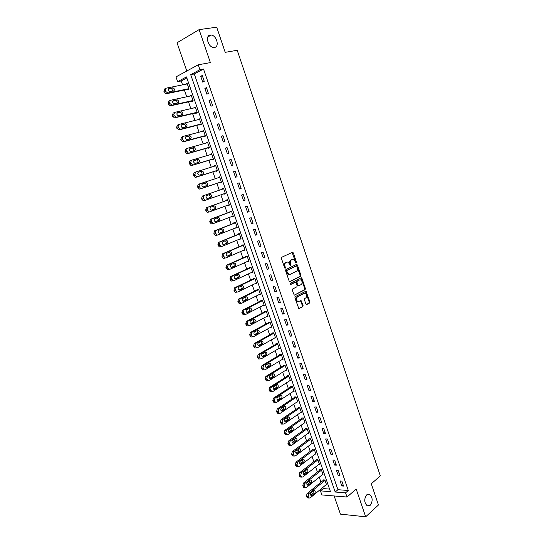 <?xml version="1.0" encoding="UTF-8"?>
<svg xmlns="http://www.w3.org/2000/svg" width="544" height="544" viewBox="0 0 544 544"><rect width="100%" height="100%" fill="white"/><g stroke="black" fill="none" stroke-linecap="round" stroke-linejoin="round"><path stroke-width="0.82" d="M296.242 262.908L296.439 262.106L293.325 252.892L292.441 252.294L281.724 257.271L281.418 258.434L284.607 267.791L285.24 268.199L285.042 266.179C284.573 264.418 284.893 263.174 286.001 262.453L288.034 261.97L290.537 265.547L290.986 264.724L290.584 263.527C290.122 261.78 290.435 260.549 291.523 259.835L293.508 259.359L296.242 262.908M295.793 262.786L292.142 252.436M284.791 268.09L284.376 266.322L285.042 266.179M290.333 265.418L289.918 263.67L290.584 263.527M366.69 494.863C363.943 498.984 364.12 502.629 367.214 505.798L370.233 505.281C372.953 501.119 372.762 497.474 369.655 494.36L366.69 494.863M210.263 35.054C204.972 35.476 207.951 47.042 213.452 47.45L214.479 47.444C219.735 46.92 216.696 35.421 211.194 35.047L210.263 35.054M305.871 304.014L306.734 304.558L309.611 302.988L309.89 301.825L305.973 291.162L295.168 296.698L294.875 297.881L298.853 308.686L302.79 306.721L303.076 305.544L301.104 300.614L297.935 301.655C296.167 300.186 295.984 298.622 297.384 296.956L304.259 293.318L305.238 293.257C306.993 294.698 307.183 296.249 305.816 297.908L304.681 298.52L304.395 299.683L305.871 304.014M345.569 492.844L347.011 497.032L321.878 494.931L320.464 490.872L330.453 491.654L186.483 76.915L177.623 81.654L175.964 76.908L198.227 64.797L199.92 69.72L190.699 74.657L335.199 492.028L345.569 492.844L348.303 490.491L203.524 69.047L199.92 69.72M198.227 64.797L210.385 62.601L199.111 29.621L216.696 27.2L225.209 52.34L237.225 50.286L380.317 475.857L371.287 483.813L378.454 504.988L365.67 516.8L356.184 489.063L347.011 497.032M300.58 276.318L300.866 275.169L297.418 264.982L296.541 264.398L285.906 269.538L285.607 270.708L289.136 281.051L290.027 281.629L300.58 276.318L299.914 276.454L300.2 275.298L296.262 264.534M301.954 278.399L305.388 288.531L305.102 289.687L294.263 295.202L292.264 290.217L292.556 289.041L296.854 286.831L297.14 285.661L295.644 282.166L290.788 284.464L290.374 283.247L301.09 277.828L301.954 278.399L301.294 278.528L304.722 288.653L305.388 288.531M334.132 495.951L340.435 514.141L365.67 516.8M199.111 29.621L177.018 42.786L186.803 71.012M203.524 69.047L194.296 73.97L337.94 489.709L348.303 490.491M200.709 76.303L202.708 82.124L204.258 81.328L202.252 75.494L200.709 76.303L202.416 75.97M204.877 88.414L206.876 94.207L208.427 93.439L206.428 87.632L204.877 88.414L206.577 88.053M209.032 100.47L211.018 106.236L212.582 105.502L210.589 99.715L209.032 100.47L210.718 100.082M213.166 112.472L215.145 118.218L216.709 117.504L214.73 111.751L213.166 112.472L214.839 112.064M217.28 124.42L219.252 130.138L220.823 129.458L218.851 123.726L217.28 124.42L218.94 123.991M221.381 136.32L223.346 142.011L224.924 141.358L222.958 135.653L221.381 136.32L223.026 135.864M225.461 148.165L227.412 153.836L228.997 153.211L227.045 147.533L225.461 148.165L227.1 147.689M229.527 159.963L231.472 165.607L233.063 165.009L231.112 159.351L229.527 159.963L231.152 159.46M233.573 171.707L235.504 177.324L237.102 176.759L235.164 171.122L233.573 171.707L235.185 171.176M237.599 183.396L239.53 188.992L241.128 188.448L239.197 182.845L237.599 183.396L239.197 182.852M241.611 195.038L243.528 200.607L245.133 200.097L243.216 194.514L241.611 195.038M245.602 206.632L247.513 212.174L249.125 211.691L247.214 206.128L245.602 206.632M249.58 218.171L251.484 223.693L253.096 223.237L251.192 217.702L249.58 218.171M253.538 229.663L255.435 235.164L257.054 234.729L255.156 229.221L253.538 229.663M257.482 241.108L259.366 246.582L260.991 246.174L259.107 240.686L257.482 241.108M261.406 252.498L263.282 257.951L264.914 257.57L263.038 252.103L261.406 252.498M265.316 263.84L267.186 269.273L268.824 268.92L266.948 263.48L265.316 263.84M269.205 275.142L271.068 280.548L272.707 280.214L270.844 274.802L269.205 275.142M273.081 286.389L274.931 291.768L276.583 291.468L274.727 286.076L273.081 286.389M276.937 297.588L278.786 302.947L280.439 302.668L278.589 297.296L276.937 297.588M280.779 308.74L282.622 314.078L284.274 313.827L282.438 308.475L280.779 308.74M284.607 319.845L286.436 325.162L288.102 324.931L286.266 319.607L284.607 319.845M288.415 330.908L290.238 336.199L291.91 335.995L290.081 330.691L288.415 330.908M292.21 341.918L294.025 347.188L295.698 347.011L293.882 341.727L292.21 341.918M295.99 352.886L297.792 358.129L299.472 357.979L297.663 352.716L295.99 352.886M299.751 363.8L301.553 369.029L303.232 368.9L301.43 363.664L299.751 363.8M303.498 374.68L305.286 379.882L306.972 379.773L305.177 374.558L303.498 374.68M307.224 385.506L309.012 390.687L310.706 390.606L308.917 385.41L307.224 385.506M310.944 396.29L312.718 401.452L314.412 401.39L312.637 396.222L310.944 396.29M314.643 407.028L316.411 412.168L318.111 412.134L316.336 406.98L314.643 407.028M318.322 417.724L320.09 422.838L321.79 422.824L320.028 417.697L318.322 417.724M321.994 428.373L323.748 433.466L325.455 433.48L323.7 428.373L321.994 428.373M325.645 438.981L327.393 444.054L329.106 444.088L327.359 439.001L325.645 438.981M329.283 449.541L331.024 454.594L332.744 454.648L331.004 449.582L329.283 449.541M332.908 460.061L334.642 465.093L336.362 465.168L334.628 460.122L332.908 460.061M336.518 470.533L338.246 475.544L339.973 475.646L338.239 470.621L336.518 470.533M340.109 480.964L341.829 485.955L343.563 486.078L341.843 481.08L340.109 480.964M186.844 77.948L181.206 80.954L182.566 84.857M184.375 90.059L186.714 96.771M188.503 101.898L190.849 108.637M192.61 113.689L194.963 120.442M196.697 125.426L199.056 132.199M200.77 137.115L203.136 143.908M204.823 148.757L207.196 155.57M208.862 160.344L211.242 167.178M212.881 171.884L215.268 178.731M216.886 183.376L219.273 190.244M220.878 194.827L223.251 201.654M224.862 206.271L227.208 213.017M228.827 217.661L231.152 224.332M232.778 229.004L235.076 235.6M236.715 240.298L238.986 246.82M240.632 251.546L242.876 257.992M244.535 262.745L246.752 269.124M248.418 273.897L250.614 280.201M252.287 285.002L254.456 291.23M256.136 296.058L258.284 302.219M259.971 307.068L262.092 313.16M263.792 318.036L265.894 324.054M267.6 328.957L269.668 334.907M271.388 339.83L273.435 345.712M275.162 350.662L277.182 356.476M278.916 361.447L280.915 367.193M282.656 372.191L284.634 377.862M286.382 382.888L288.34 388.491M290.095 393.536L292.026 399.078M293.787 404.144L295.698 409.618M297.473 414.712L299.356 420.118M301.138 425.231L302.994 430.576M304.783 435.71L306.626 440.994M308.421 446.148L310.236 451.364M312.045 456.538L313.834 461.693M315.649 466.895L317.417 471.981M319.24 477.204L320.987 482.229M322.816 487.472L323.211 488.6L329.555 489.076M187.449 89.42L187.612 89.889L189.094 89.128L187.116 83.436L185.647 84.238M191.549 101.218L191.712 101.687L193.202 100.953L191.23 95.288L189.774 96.111M195.636 112.968L195.799 113.431L197.288 112.73L195.33 107.086L193.882 107.93M199.702 124.664L199.866 125.127L201.362 124.454L199.41 118.83L197.975 119.694M203.755 136.313L203.918 136.775L205.421 136.122L203.476 130.526L202.048 131.41M207.788 147.907L207.951 148.369L209.46 147.75L207.522 142.174L206.108 143.079M211.806 159.453L211.963 159.916L213.479 159.324L211.548 153.775L210.147 154.693M215.805 170.952L215.961 171.414L217.484 170.843L215.56 165.322L214.044 165.9L214.173 166.26M219.783 182.403L219.946 182.866L221.469 182.322L219.558 176.82L218.035 177.371L218.178 177.779M223.754 193.82L223.91 194.262L225.44 193.746L223.536 188.265L222.006 188.795L222.163 189.251M227.718 205.224L227.854 205.612L229.391 205.122L227.494 199.668L225.964 200.172L226.12 200.627M231.669 216.573L231.785 216.92L233.328 216.451L231.438 211.018L229.901 211.5L230.058 211.949M235.6 227.882L237.245 227.732L235.368 222.326L233.825 222.775L233.981 223.224M239.51 239.136L241.148 238.966L239.278 233.58L237.728 234.008L237.884 234.457M243.406 250.342L245.038 250.152L243.175 244.793L241.618 245.194L241.774 245.636M247.289 261.508L248.907 261.297L247.051 255.952L245.494 256.326L245.643 256.775M251.158 272.619L252.763 272.388L250.913 267.07L249.349 267.417L249.499 267.859M255.007 283.689L256.598 283.431L254.755 278.14L253.191 278.46L253.341 278.902M258.74 289.598L240.149 298.758L239.462 301.213L240.842 303.3L241.726 303.26L260.27 293.998L258.842 294.726L260.42 294.433L258.59 289.163L257.013 289.462L257.162 289.898M262.745 305.64L264.228 305.388L262.398 300.138L260.821 300.41L260.97 300.852M266.662 316.506L268.015 316.302L266.2 311.066L264.615 311.318L264.765 311.753M270.545 327.332L271.789 327.162L269.98 321.953L268.389 322.184L268.546 322.619M274.394 338.123L275.55 337.98L273.748 332.792L272.156 333.003L272.306 333.431M278.215 348.874L279.296 348.758L277.501 343.59L275.896 343.774L276.046 344.202M282.01 359.577L283.023 359.489L281.234 354.341L279.63 354.498L279.779 354.926M285.784 370.246L286.736 370.172L284.954 365.051L283.342 365.187L283.492 365.609M289.53 380.875L290.435 380.814L288.66 375.714L287.048 375.822L287.191 376.251M293.264 391.456L294.114 391.415L292.346 386.328L290.727 386.424L290.877 386.845M296.97 401.996L297.779 401.968L296.024 396.909L294.399 396.977L294.549 397.399M300.662 412.495L301.43 412.481L299.683 407.442L298.058 407.483L298.2 407.905M304.334 422.953L305.068 422.953L303.328 417.928L301.696 417.955L301.838 418.37M307.986 433.371L308.693 433.378L306.959 428.38L305.32 428.38L305.463 428.794M311.624 443.748L312.304 443.761L310.57 438.784L308.931 438.763L309.074 439.178M315.241 454.084L315.894 454.104L314.174 449.147L312.528 449.106L312.671 449.514M318.845 464.379L319.471 464.406L317.757 459.469L316.112 459.401L316.254 459.816M322.429 474.633L323.041 474.667L321.327 469.744L319.675 469.662L319.818 470.07M326.006 484.84L326.59 484.888L324.884 479.985L323.231 479.876L323.374 480.284M323.211 488.6L320.464 490.872M181.206 80.954L177.623 81.654M194.296 73.97L190.699 74.657M337.94 489.709L335.199 492.028M185.633 84.211L187.265 83.885M189.747 96.03L191.366 95.683M193.841 107.8L195.446 107.426M197.914 119.524L199.512 119.129M201.974 131.192L203.558 130.771M206.013 142.814L207.59 142.372M210.038 154.38L211.602 153.918M214.044 165.9L215.594 165.417M218.035 177.371L219.572 176.868M222.006 188.795L223.536 188.272M223.91 194.262L225.434 193.725M227.854 205.612L229.371 205.061M231.785 216.92L233.288 216.342M235.702 228.174L237.191 227.576M239.598 239.38L241.08 238.768M243.481 250.546L244.95 249.907M247.343 261.657L248.805 261.004M251.192 272.728L252.64 272.048M255.027 283.75L256.469 283.05M239.53 188.992L241.121 188.435M243.528 200.607L245.113 200.029M247.513 212.174L249.084 211.575M251.484 223.693L253.042 223.067M255.435 235.164L256.979 234.512M259.366 246.582L260.902 245.908M263.282 257.951L264.806 257.258M267.186 269.273L268.695 268.559M271.068 280.548L272.571 279.813M274.931 291.768L276.427 291.013M278.786 302.947L280.269 302.172M282.622 314.078L284.09 313.283M286.436 325.162L287.898 324.34M290.238 336.199L291.686 335.356M294.025 347.188L295.467 346.331M297.792 358.129L299.22 357.252M301.553 369.029L302.967 368.132M305.286 379.882L306.694 378.964M309.012 390.687L310.406 389.749M312.718 401.452L314.106 400.493M316.411 412.168L317.784 411.189M320.09 422.838L321.456 421.845M323.748 433.466L325.108 432.453M327.393 444.054L328.739 443.02M331.024 454.594L332.364 453.546M334.642 465.093L335.968 464.025M338.246 475.544L339.565 474.456M341.829 485.955L343.142 484.854M289.918 263.67C289.462 261.922 289.775 260.698 290.863 259.984L291.747 259.563M284.376 266.322C283.914 264.561 284.233 263.323 285.342 262.602L286.232 262.174M289.612 281.629L299.914 276.454M296.922 266.329L296.31 265.921L286.987 270.45L286.776 271.266L288.898 274.468L290.068 274.4L296.426 271.272C297.5 270.545 297.806 269.314 297.35 267.587L296.922 266.329M295.8 266.03L296.31 265.921M289.367 274.557L288.232 274.604L286.545 272.673L286.321 270.586L295.65 266.064M294.209 295.174L304.436 289.809L304.722 288.653M294.855 282.268L290.428 284.437M301.254 284.56C302.641 282.9 302.437 281.343 300.648 279.888L299.023 280.078L297.262 281.18L296.976 282.343L298.466 285.831L301.254 284.56M298.309 285.858L297.296 285.369L296.31 282.472L296.596 281.309L299.023 280.078M301.294 278.528L300.832 277.957M298.241 301.73L297.269 301.764C295.501 300.302 295.317 298.738 296.718 297.072L303.593 293.434M298.778 308.652L302.124 306.823L302.41 305.646L300.506 300.757M306.279 304.552L308.938 303.096L309.216 301.934L305.381 291.312M188.924 88.658L167.817 93.038L165.641 91.399L165.294 90.426L166.11 88.176L187.279 83.912M189.074 89.08L165.893 93.82L163.832 91.208L164.642 88.958L165.553 88.475M172.938 91.045L171.537 88.563L168.422 89.128M170.19 91.61L173.74 90.875C174.876 89.821 174.631 88.788 173.006 87.781L169.102 88.509C167.953 89.563 168.198 90.596 169.83 91.616L170.19 91.61M193.038 100.484L172.081 105.155L169.912 103.55L169.572 102.578L170.381 100.314L191.393 95.758M193.168 100.858L170.116 105.91L168.103 103.326L168.905 101.068L169.878 100.572M177.12 103.102C177.358 101.878 176.909 101.041 175.773 100.579L172.7 101.177M174.434 103.693L177.956 102.911C179.078 101.864 178.847 100.837 177.249 99.831L173.352 100.606C172.217 101.66 172.448 102.687 174.046 103.7L174.434 103.693M197.125 112.261L176.324 117.225L174.168 115.641L173.828 114.675L174.631 112.404L195.493 107.556M197.241 112.581L174.318 117.946L172.353 115.396L173.148 113.125L174.182 112.622M181.274 115.104C181.567 113.886 181.138 113.036 179.996 112.547L176.956 113.172M178.656 115.729L182.158 114.9C183.267 113.846 183.042 112.826 181.478 111.826L177.582 112.656C176.453 113.703 176.678 114.73 178.248 115.736L178.656 115.729M201.198 123.984L180.547 129.234L178.405 127.684L178.065 126.725L178.86 124.433L199.573 119.299M201.294 124.256L179.058 129.921L176.922 128.37L176.582 127.412L177.371 125.134L178.473 124.617M185.416 127.065C185.756 125.848 185.354 124.984 184.198 124.46L181.206 125.113M182.866 127.711L186.334 126.827C187.435 125.786 187.218 124.766 185.688 123.774L181.791 124.644C180.676 125.691 180.894 126.711 182.43 127.718L182.866 127.711M205.258 135.66L184.749 141.195L184.171 141.202L182.628 139.672L182.288 138.713L183.07 136.415L203.64 130.995M205.333 135.884L183.253 141.848L182.675 141.862L181.132 140.332L180.798 139.38L181.58 137.081L182.743 136.564M189.53 138.972C189.931 137.761 189.55 136.877 188.38 136.326L185.436 137M187.054 139.638L190.495 138.706C191.583 137.666 191.379 136.653 189.876 135.667L185.98 136.585C184.885 137.625 185.089 138.645 186.599 139.645L187.054 139.638M209.297 147.281L188.938 153.102L188.333 153.116L186.49 150.654L187.265 148.342L207.686 142.637M209.358 147.458L187.435 153.728L186.83 153.741L184.987 151.286L185.769 148.981L187 148.458M193.616 150.831C194.086 149.627 193.725 148.73 192.542 148.138L189.659 148.825M191.223 151.511L194.643 150.538C195.718 149.498 195.52 148.485 194.045 147.506L190.155 148.471C189.067 149.512 189.264 150.525 190.74 151.518L191.223 151.511M213.316 158.862L193.106 164.954L192.474 164.968L190.672 162.54L191.44 160.222L211.711 154.238M213.364 158.984L191.597 165.553L190.964 165.566L189.169 163.146L189.938 160.827L191.236 160.303M197.676 162.642C198.22 161.452 197.894 160.534 196.69 159.895L193.875 160.602M195.371 163.329L198.764 162.309C199.832 161.276 199.641 160.269 198.193 159.29L194.31 160.31C193.236 161.344 193.419 162.357 194.874 163.343L195.371 163.329M217.321 170.388L197.254 176.759L196.595 176.773L194.834 174.379L195.595 172.04L215.723 165.777M217.348 170.462L195.738 177.33L195.085 177.344L193.324 174.95L194.086 172.625L195.459 172.094M201.702 174.406C202.341 173.237 202.048 172.305 200.818 171.605L198.084 172.319M199.505 175.107L202.871 174.039C203.925 172.999 203.742 171.999 202.327 171.027L198.444 172.094C197.384 173.128 197.56 174.134 198.982 175.114L199.505 175.107M221.306 181.859L201.382 188.51L200.702 188.523L198.982 186.157L199.736 183.818L219.715 177.276M221.32 181.893L199.866 189.054L199.186 189.067L197.465 186.708L198.22 184.368L199.662 183.838M205.673 186.143C206.448 185.008 206.196 184.049 204.925 183.267L202.3 183.967M203.619 186.823L206.965 185.708C208.005 184.674 207.828 183.682 206.441 182.716L202.565 183.831C201.511 184.858 201.688 185.864 203.075 186.837L203.619 186.823M225.277 193.29L205.496 200.206L204.789 200.226L203.109 197.894L203.857 195.534L223.693 188.727M207.563 198.533L209.508 197.853C210.542 196.819 210.372 195.826 209.012 194.874L208.495 194.881M205.496 200.206L203.266 200.743L201.912 199.349L201.586 198.41L202.334 196.058L203.857 195.534M207.713 198.492L211.038 197.336C212.065 196.302 211.902 195.31 210.535 194.351L206.666 195.507C205.625 196.54 205.788 197.54 207.155 198.506L207.713 198.492M227.637 200.076L206.428 207.699L205.693 210.066L206.02 210.997L207.332 212.364L209.501 211.888M229.235 204.666L209.596 211.854L208.862 211.881L207.216 209.569L207.958 207.203L227.65 200.124M211.46 210.168L213.561 209.399C214.574 208.372 214.418 207.38 213.085 206.428L212.82 206.394M211.793 210.113L215.091 208.91C216.111 207.876 215.948 206.883 214.615 205.931L210.752 207.142C209.719 208.168 209.875 209.161 211.215 210.127L211.725 210.134M231.567 211.385L210.508 219.293L209.773 221.666L210.1 222.591L211.385 223.938L213.513 223.502M233.172 216.002L213.67 223.455L212.922 223.482L211.31 221.197L212.044 218.824L231.594 211.473M215.404 221.728L217.593 220.891C218.593 219.871 218.443 218.885 217.138 217.94L216.981 217.906M215.852 221.68L219.13 220.429C220.136 219.402 219.98 218.416 218.674 217.464L214.812 218.722C213.799 219.749 213.948 220.742 215.261 221.7L215.73 221.714M235.477 222.639L214.567 230.833L213.846 233.22L214.173 234.138L215.417 235.464L217.505 235.069M237.089 227.283L217.729 235.001L216.961 235.028L215.383 232.778L216.111 230.391L235.525 222.775M219.354 233.233L221.605 232.342C222.598 231.316 222.455 230.336 221.177 229.398L221.095 229.378M219.898 233.199L223.149 231.907C224.142 230.88 223.999 229.894 222.714 228.949L218.865 230.255C217.858 231.275 218.001 232.268 219.286 233.22L219.722 233.247M239.374 233.845L218.613 242.325L217.899 244.718L218.219 245.636L219.436 246.935L220.225 246.908M240.992 238.517L221.775 246.5L220.98 246.527L219.443 244.31L220.157 241.91L239.435 234.029M223.305 244.691L225.604 243.739C226.583 242.719 226.447 241.74 225.189 240.802L222.89 241.733C221.898 242.76 222.034 243.746 223.298 244.691L227.154 243.331C228.133 242.304 227.997 241.325 226.739 240.387M243.25 245.011L222.639 253.769L221.932 256.176L222.251 257.088L223.434 258.366L224.244 258.332M244.882 249.71L225.801 257.951L224.985 257.985L223.482 255.789L224.189 253.375L243.331 245.235M227.242 256.095L229.582 255.088C230.547 254.096 230.432 253.123 229.228 252.178M227.929 256.088L231.139 254.708C232.104 253.681 231.975 252.702 230.744 251.77L226.909 253.164C225.923 254.191 226.052 255.17 227.29 256.108L227.65 256.156M247.112 256.129L226.651 265.159L225.944 267.58L227.419 269.742L228.249 269.708M248.751 260.848L229.806 269.348L228.976 269.382L227.501 267.22L228.208 264.799L247.207 256.401M231.18 267.451L233.546 266.39C234.491 265.431 234.389 264.472 233.26 263.507M231.921 267.458L235.103 266.03C236.062 265.01 235.94 264.037 234.729 263.112L230.901 264.547C229.935 265.574 230.051 266.546 231.268 267.485L231.594 267.532M250.954 267.192L230.642 276.508L229.942 278.929L230.262 279.84L231.384 281.064L232.234 281.03M252.606 271.946L233.798 280.704L232.948 280.738L231.506 278.596L232.2 276.168L251.07 267.512M235.096 278.752L237.49 277.644C238.415 276.719 238.34 275.767 237.266 274.788M235.899 278.78L239.054 277.311C240.006 276.291 239.89 275.318 238.7 274.4L234.879 275.883C233.92 276.903 234.036 277.882 235.226 278.807L235.518 278.861M254.789 278.215L234.614 287.803L233.927 290.238L235.334 292.346L236.198 292.305M256.448 282.996L237.769 292.006L236.905 292.046L235.491 289.932L236.184 287.49L254.912 278.576M239.006 290.013L241.42 288.85C242.325 287.946 242.264 287.008 241.244 286.022M239.856 290.054L242.991 288.544C243.93 287.518 243.814 286.552 242.651 285.641L238.843 287.171C237.898 288.191 238.007 289.163 239.17 290.081L239.421 290.136M258.597 289.197L238.571 299.05L237.891 301.492L238.204 302.396L239.272 303.579L240.149 303.532M242.903 301.22L245.33 300.009C246.214 299.132 246.174 298.2 245.208 297.214M243.794 301.274L246.908 299.724C247.84 298.704 247.731 297.738 246.588 296.834L242.787 298.404C241.849 299.424 241.951 300.397 243.1 301.315L243.311 301.362M262.364 300.145L242.515 310.25L241.835 312.705L243.188 314.765L244.086 314.718M264.078 304.953L245.664 314.466L244.766 314.514L243.42 312.446L244.093 309.985L262.555 300.574M246.786 312.378L249.227 311.12C250.09 310.264 250.063 309.346 249.152 308.353M247.717 312.453L250.811 310.862C251.729 309.842 251.627 308.876 250.505 307.972L246.718 309.597C245.793 310.617 245.888 311.583 247.01 312.494L247.187 312.542M266.016 311.1L246.439 321.402L245.772 323.864L246.085 324.754L247.092 325.904L248.003 325.849M267.866 315.86L249.587 325.618L248.676 325.672L247.357 323.632L248.023 321.164L266.349 311.501M250.655 323.49L253.11 322.184C253.953 321.348 253.939 320.436 253.076 319.444M251.627 323.585L254.694 321.946C255.598 320.926 255.503 319.967 254.408 319.07L250.628 320.742C249.71 321.756 249.805 322.721 250.906 323.626L251.049 323.666M269.681 321.994L250.349 332.506L249.682 334.982L250.974 336.994L251.906 336.933M271.64 326.726L253.497 336.729L252.566 336.79L251.274 334.771L251.933 332.296L270.13 322.388M254.504 334.553L256.972 333.2C257.795 332.391 257.795 331.486 256.979 330.494M255.517 334.669L258.563 332.989C259.461 331.969 259.372 331.017 258.291 330.126L254.524 331.833C253.62 332.853 253.708 333.812 254.782 334.716L254.891 334.75M273.346 332.846L254.238 343.563L253.579 346.045L254.85 348.038L255.789 347.97M275.4 337.552L257.387 347.793L256.448 347.854L255.177 345.868L255.83 343.373L273.897 333.227M258.346 345.569L260.821 344.168C261.623 343.38 261.637 342.489 260.862 341.496M259.393 345.705L262.419 343.985C263.303 342.965 263.214 342.013 262.16 341.129L258.4 342.883C257.509 343.903 257.591 344.862 258.645 345.753L258.726 345.78M277.012 343.645L258.114 354.572L257.462 357.068L258.706 359.033L259.658 358.965M279.147 348.323L261.256 358.809L260.304 358.877L259.06 356.912L259.712 354.409L277.651 344.019M262.174 356.544L264.649 355.096C265.438 354.321 265.465 353.437 264.731 352.451M263.248 356.694L266.254 354.933C267.131 353.913 267.05 352.968 266.009 352.084L262.262 353.886C261.378 354.906 261.453 355.858 262.494 356.748L262.541 356.762M280.67 354.396L261.97 365.541L261.324 368.043L262.541 369.981L263.507 369.913M282.873 359.06L265.118 369.784L264.153 369.852L262.936 367.907L263.575 365.398L281.384 354.77M265.989 367.465L268.464 365.976C269.232 365.214 269.273 364.344 268.58 363.365M267.09 367.635L270.076 365.84C270.939 364.82 270.864 363.868 269.844 362.998L266.111 364.84C265.234 365.86 265.309 366.812 266.329 367.696L266.342 367.696M284.322 365.099L265.812 376.455L265.173 378.971L266.37 380.888L267.322 380.827M286.586 369.743L268.954 380.705L267.981 380.786L266.784 378.862L267.424 376.339L285.104 365.48M269.79 378.345L272.265 376.808L272.408 374.231M270.919 378.536L273.877 376.7C274.734 375.673 274.659 374.728 273.659 373.864L269.94 375.748C269.076 376.768 269.144 377.72 270.144 378.597L270.123 378.59M287.966 375.761L269.64 387.328L269.008 389.851L270.178 391.748L271.102 391.7M290.285 380.392L272.782 391.585L271.796 391.666L270.626 389.769L271.252 387.24L288.81 376.135M273.571 389.178L276.046 387.6L276.223 385.05M274.727 389.388L277.664 387.512C278.508 386.485 278.44 385.546 277.46 384.683L273.754 386.614C272.898 387.634 272.966 388.579 273.945 389.45L274.727 389.388L273.897 389.429M291.604 386.376L273.448 398.154L272.823 400.69L273.972 402.56L274.87 402.533M293.964 390.993L276.59 402.417L275.59 402.506L274.441 400.629L275.067 398.092L292.495 386.757M277.345 399.962L279.813 398.344L280.017 395.821M278.521 400.194L281.438 398.276C282.275 397.256 282.207 396.311 281.248 395.454L277.549 397.433C276.706 398.453 276.767 399.398 277.732 400.262L278.521 400.194L277.658 400.228M295.229 396.943L277.243 408.938L276.624 411.475L277.753 413.331L278.623 413.311M297.636 401.547L280.384 413.202L279.378 413.297L278.249 411.441L278.868 408.898L296.167 397.331M281.098 410.706L283.567 409.04L283.791 406.558M282.295 410.951L285.192 409C286.022 407.98 285.96 407.041 285.015 406.184L281.33 408.204C280.5 409.224 280.554 410.169 281.5 411.026L282.295 410.951L281.398 410.978M298.846 407.463L281.017 419.676L280.412 422.226L281.513 424.055L282.363 424.055M301.288 412.06L284.158 423.946L283.145 424.048L282.037 422.212L282.649 419.655L299.826 407.864M284.838 421.403L287.307 419.696L287.552 417.241M286.056 421.668L288.932 419.676C289.755 418.656 289.694 417.717 288.769 416.874L285.097 418.934C284.274 419.954 284.328 420.893 285.253 421.75L286.056 421.668L285.131 421.682M302.45 417.942L284.784 430.365L284.179 432.922L285.26 434.738L286.09 434.744M304.926 422.532L287.919 434.642L286.899 434.751L285.811 432.936L286.416 430.372L303.47 418.35M288.565 432.052L291.026 430.311L291.298 427.883M289.802 432.344L292.658 430.311C293.468 429.284 293.413 428.352 292.502 427.509L288.85 429.617C288.034 430.644 288.082 431.576 288.993 432.426L289.802 432.344L288.844 432.337M306.041 428.38L288.531 441.014L287.932 443.584L288.993 445.373L289.796 445.393M308.55 432.963L291.666 445.298L290.632 445.407L289.571 443.612L290.17 441.041L307.102 428.794M292.284 442.66L294.732 440.878L295.025 438.484M293.536 442.972L296.371 440.905C297.167 439.878 297.119 438.947 296.222 438.11L292.584 440.252C291.774 441.279 291.822 442.218 292.72 443.061L293.536 442.972L292.55 442.952M309.624 438.77L292.264 451.622L291.666 454.192L292.713 455.967L293.488 455.994M312.161 443.346L295.392 455.906L294.358 456.028L293.311 454.247L293.903 451.67L310.719 439.198M295.984 453.22L298.425 451.404L298.731 449.045M297.248 453.553L300.064 451.452C300.859 450.418 300.812 449.494 299.928 448.657L296.303 450.847C295.508 451.88 295.548 452.812 296.432 453.648L297.248 453.553L296.235 453.519M313.194 449.12L295.977 462.176L295.392 464.76L296.412 466.514L297.167 466.555M315.751 453.696L299.112 466.473L298.064 466.596L297.038 464.841L297.622 462.25L314.316 449.562M299.669 463.74L302.097 461.883L302.43 459.558M300.954 464.093L303.742 461.951C304.524 460.924 304.484 459.993 303.62 459.17L302.804 459.265L300.002 461.4C299.22 462.427 299.254 463.359 300.125 464.195L300.954 464.093L299.907 464.046M316.751 459.428L299.676 472.695L299.098 475.286L300.104 477.02L300.832 477.068M319.328 463.998L302.804 476.993L301.757 477.122L300.75 475.388L301.328 472.79L317.9 459.877M303.341 474.212L305.755 472.321L306.102 470.03M304.633 474.592L307.408 472.416C308.183 471.383 308.142 470.458 307.292 469.635L306.476 469.737L303.695 471.906C302.913 472.94 302.954 473.872 303.804 474.694L304.633 474.592L303.572 474.531M320.294 469.696L303.362 483.167L302.79 485.765L303.776 487.485L304.484 487.54M322.898 474.259L306.49 487.472L305.436 487.608L304.443 485.887L305.021 483.283L321.47 470.159M307 484.643L309.4 482.718L309.767 480.454M308.305 485.044L311.059 482.827C311.821 481.8 311.787 480.876 310.95 480.06L310.128 480.168L307.367 482.372C306.598 483.405 306.632 484.337 307.469 485.153L308.305 485.044L307.217 484.969M323.823 479.917L307.034 493.598L306.462 496.203L307.435 497.903L308.122 497.964M326.448 484.48L310.162 497.903L309.101 498.052L308.128 496.352L308.693 493.734L325.026 480.393M310.638 495.033L313.031 493.068L313.412 490.844M311.964 495.455L314.697 493.204C315.452 492.17 315.418 491.246 314.595 490.436L313.766 490.552L311.025 492.796C310.264 493.83 310.298 494.754 311.12 495.57L311.964 495.455L310.855 495.36M295.78 262.249L296.439 262.106M284.791 267.526L285.45 267.383M290.326 264.867L290.986 264.724M290.863 259.984L291.523 259.835M285.342 262.602L286.001 262.453M292.665 253.042L293.325 252.892M296.752 265.125L297.418 264.982M300.2 275.298L300.866 275.169M286.321 270.586L286.987 270.45M286.11 271.408L286.776 271.266M286.545 272.673L287.212 272.537M304.436 289.809L305.102 289.687M294.61 282.316L295.276 282.193M296.596 281.309L297.262 281.18M296.31 282.472L296.976 282.343M297.296 285.369L297.956 285.246M296.718 297.072L297.384 296.956M300.927 301.301L301.6 301.192M302.41 305.646L303.076 305.544M302.124 306.823L302.79 306.721M305.81 291.856L306.476 291.74M309.216 301.934L309.89 301.825M308.938 303.096L309.611 302.988M167.817 93.038L166.348 93.806M165.294 90.426L163.832 91.208M165.641 91.399L164.172 92.181M168.667 88.74L169.102 88.509M171.19 88.563L172.659 87.788M172.081 105.155L170.605 105.896M169.572 102.578L168.103 103.326M169.912 103.55L168.443 104.298M172.958 100.81L173.352 100.606M175.406 100.586L176.882 99.838M176.324 117.225L174.842 117.932M173.828 114.675L172.353 115.396M174.168 115.641L172.693 116.362M177.228 112.826L177.582 112.656M179.602 112.554L181.084 111.833M180.547 129.234L179.058 129.921M178.065 126.725L176.582 127.412M178.405 127.684L176.922 128.37M183.777 124.474L185.266 123.78M184.749 141.195L183.253 141.848M182.288 138.713L180.798 139.38M182.628 139.672L181.132 140.332M187.938 136.333L189.434 135.674M188.938 153.102L187.435 153.728M186.49 150.654L184.987 151.286M186.823 151.606L185.327 152.238M192.08 148.152L193.582 147.512M193.106 164.954L191.597 165.553M190.672 162.54L189.169 163.146M191.005 163.492L189.502 164.091M196.207 159.909L197.71 159.304M197.254 176.759L195.738 177.33M194.834 174.379L193.324 174.95M195.167 175.318L193.657 175.896M200.314 171.618L201.824 171.04M201.382 188.51L199.866 189.054M198.982 186.157L197.465 186.708M199.315 187.102L197.798 187.646M204.401 183.28L205.918 182.73M203.109 197.894L201.586 198.41M203.436 198.825L201.912 199.349M209.508 197.853L211.038 197.336M207.958 207.203L206.428 207.699M207.216 209.569L205.693 210.066M207.55 210.501L206.02 210.997M213.561 209.399L215.091 208.91M212.044 218.824L210.508 219.293M211.31 221.197L209.773 221.666M211.636 222.129L210.1 222.591M217.593 220.891L219.13 220.429M216.111 230.391L214.567 230.833M215.383 232.778L213.846 233.22M215.71 233.702L214.173 234.138M221.605 232.342L223.149 231.907M220.157 241.91L218.613 242.325M219.443 244.31L217.899 244.718M219.762 245.228L218.219 245.636M225.604 243.739L227.154 243.331M224.189 253.375L222.639 253.769M223.482 255.789L221.932 256.176M223.802 256.7L222.251 257.088M229.582 255.088L231.139 254.708M228.208 264.799L226.651 265.159M227.501 267.22L225.944 267.58M227.82 268.131L226.263 268.484M233.546 266.39L235.103 266.03M232.2 276.168L230.642 276.508M231.506 278.596L229.942 278.929M231.826 279.507L230.262 279.84M237.49 277.644L239.054 277.311M236.184 287.49L234.614 287.803M235.491 289.932L233.927 290.238M235.81 290.836L234.246 291.142M241.42 288.85L242.991 288.544M240.149 298.758L238.571 299.05M239.462 301.213L237.891 301.492M239.782 302.11L238.204 302.396M245.33 300.009L246.908 299.724M244.093 309.985L242.515 310.25M243.42 312.446L241.835 312.705M243.732 313.344L242.155 313.596M249.227 311.12L250.811 310.862M248.023 321.164L246.439 321.402M247.357 323.632L245.772 323.864M247.67 324.523L246.085 324.754M253.11 322.184L254.694 321.946M251.933 332.296L250.349 332.506M251.274 334.771L249.682 334.982M251.586 335.662L249.995 335.866M256.972 333.2L258.563 332.989M255.83 343.373L254.238 343.563M255.177 345.868L253.579 346.045M255.49 346.752L253.892 346.929M260.821 344.168L262.419 343.985M259.712 354.409L258.114 354.572M259.06 356.912L257.462 357.068M259.372 357.789L257.774 357.945M264.649 355.096L266.254 354.933M263.575 365.398L261.97 365.541M262.936 367.907L261.324 368.043M263.242 368.784L261.637 368.92M268.464 365.976L270.076 365.84M267.424 376.339L265.812 376.455M266.784 378.862L265.173 378.971M267.09 379.732L265.486 379.841M272.265 376.808L273.877 376.7M271.252 387.24L269.64 387.328M270.626 389.769L269.008 389.851M270.932 390.64L269.314 390.721M276.046 387.6L277.664 387.512M275.067 398.092L273.448 398.154M274.441 400.629L272.823 400.69M274.747 401.492L273.129 401.554M279.813 398.344L281.438 398.276M278.868 408.898L277.243 408.938M278.249 411.441L276.624 411.475M278.555 412.304L276.93 412.338M283.567 409.04L285.192 409M282.649 419.655L281.017 419.676M282.037 422.212L280.412 422.226M282.343 423.069L280.711 423.082M287.307 419.696L288.932 419.676M286.416 430.372L284.784 430.365M285.811 432.936L284.179 432.922M286.117 433.792L284.478 433.779M291.026 430.311L292.658 430.311M290.17 441.041L288.531 441.014M289.571 443.612L287.932 443.584M289.87 444.468L288.232 444.434M294.732 440.878L296.371 440.905M293.903 451.67L292.264 451.622M293.311 454.247L291.666 454.192M293.61 455.097L291.965 455.042M298.425 451.404L300.064 451.452M297.622 462.25L295.977 462.176M297.038 464.841L295.392 464.76M297.337 465.684L295.684 465.603M302.097 461.883L303.742 461.951M301.328 472.79L299.676 472.695M300.75 475.388L299.098 475.286M301.05 476.231L299.39 476.129M305.755 472.321L307.408 472.416M305.021 483.283L303.362 483.167M304.443 485.887L302.79 485.765M304.742 486.73L303.083 486.601M309.4 482.718L311.059 482.827M308.693 493.734L307.034 493.598M308.128 496.352L306.462 496.203M308.421 497.182L306.755 497.039M313.031 493.068L314.697 493.204M207.849 36.978L211.194 35.047M367.778 494.217L369.655 494.36M292.182 252.416L292.781 252.28M296.337 264.5L296.888 264.377M288.232 274.604L288.898 274.468M297.799 285.954L298.466 285.831M300.934 277.902L301.444 277.807M297.269 301.764L297.935 301.655M300.621 300.696L301.104 300.614M305.497 291.244L305.973 291.162M167.362 93.044L165.893 93.82M171.537 88.563L173.006 87.781M171.591 105.162L170.116 105.91M175.773 100.579L177.249 99.831M175.8 117.232L174.318 117.946M179.996 112.547L181.478 111.826M179.996 129.241L178.507 129.928M184.198 124.46L185.688 123.774M184.171 141.202L182.675 141.862M188.38 136.326L189.876 135.667M188.333 153.116L186.83 153.741M192.542 148.138L194.045 147.506M192.474 164.968L190.964 165.566M196.69 159.895L198.193 159.29M196.595 176.773L195.085 177.344M200.818 171.605L202.327 171.027M200.702 188.523L199.186 189.067M204.925 183.267L206.441 182.716M204.789 200.226L203.266 200.743M209.012 194.874L210.535 194.351M208.862 211.881L207.332 212.364M213.085 206.428L214.615 205.931M212.922 223.482L211.385 223.938M217.138 217.94L218.674 217.464M216.961 235.028L215.417 235.464M221.177 229.398L222.714 228.949M220.98 246.527L219.436 246.935M224.985 257.985L223.434 258.366M229.357 252.124L230.744 251.77M228.976 269.382L227.419 269.742M233.498 263.398L234.729 263.112M232.948 280.738L231.384 281.064M237.585 274.638L238.7 274.4M236.905 292.046L235.334 292.346M241.618 285.845L242.651 285.641M240.842 303.3L239.272 303.579M245.616 297.01L246.588 296.834M244.766 314.514L243.188 314.765M249.587 308.128L250.505 307.972M248.676 325.672L247.092 325.904M253.531 319.206L254.408 319.07M252.566 336.79L250.974 336.994M257.448 330.235L258.291 330.126M256.448 347.854L254.85 348.038M261.344 341.224L262.16 341.129M260.304 358.877L258.706 359.033M265.22 352.165L266.009 352.084M264.153 369.852L262.541 369.981M269.076 363.066L269.844 362.998M267.981 380.786L266.37 380.888M272.911 373.918L273.659 373.864M271.796 391.666L270.178 391.748M276.733 384.724L277.46 384.683M275.59 402.506L273.972 402.56M280.534 395.488L281.248 395.454M279.378 413.297L277.753 413.331M284.322 406.205L285.015 406.184M283.145 424.048L281.513 424.055M288.096 416.881L288.769 416.874M286.899 434.751L285.26 434.738M291.849 427.509L292.502 427.509M290.632 445.407L288.993 445.373M295.589 438.097L296.222 438.11M294.358 456.028L292.713 455.967M299.316 448.644L299.928 448.657M298.064 466.596L296.412 466.514M303.022 459.143L303.62 459.17M301.757 477.122L300.104 477.02M306.714 469.608L307.292 469.635M305.436 487.608L303.776 487.485M310.386 480.019L310.95 480.06M309.101 498.052L307.435 497.903M314.044 490.396L314.595 490.436"/></g></svg>
